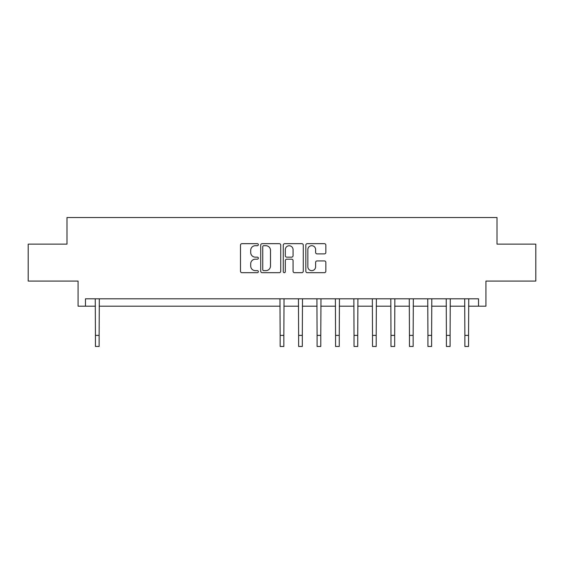 <?xml version="1.0" encoding="UTF-8"?>
<svg xmlns="http://www.w3.org/2000/svg" width="564" height="564" viewBox="0 0 564 564"><rect width="100%" height="100%" fill="white"/><g stroke="black" fill="none" stroke-linecap="round" stroke-linejoin="round"><path stroke-width="0.85" d="M258.354 244.684A1.015 1.015 0 0 0 257.339 243.669L241.928 243.669A1.452 1.452 0 0 0 240.483 245.114L240.483 271.228A1.452 1.452 0 0 0 241.928 272.68L257.339 272.68A1.015 1.015 0 0 0 258.354 271.665A1.015 1.015 0 0 0 257.339 270.642L255.344 270.642A4.639 4.639 0 0 1 250.705 266.004L250.705 263.825A4.639 4.639 0 0 1 255.344 259.186L257.339 259.186A1.015 1.015 0 0 0 258.354 258.171A1.015 1.015 0 0 0 257.339 257.156L255.344 257.156A4.639 4.639 0 0 1 250.705 252.517L250.705 250.338A4.639 4.639 0 0 1 255.344 245.7L257.339 245.7A1.015 1.015 0 0 0 258.354 244.684M324.392 253.892A1.452 1.452 0 0 0 325.844 252.439L325.844 245.114A1.452 1.452 0 0 0 324.392 243.669L307.274 243.669A1.452 1.452 0 0 0 305.822 245.114L305.822 271.228A1.452 1.452 0 0 0 307.274 272.68L324.392 272.68A1.452 1.452 0 0 0 325.844 271.228L325.844 262.38A1.452 1.452 0 0 0 324.392 260.928L317.067 260.928A1.452 1.452 0 0 0 315.614 262.38L315.614 266.765A3.877 3.877 0 0 1 311.737 270.642A3.877 3.877 0 0 1 307.852 266.765L307.852 249.577A3.877 3.877 0 0 1 311.737 245.7A3.877 3.877 0 0 1 315.614 249.577L315.614 252.439A1.452 1.452 0 0 0 317.067 253.892L324.392 253.892M85.46 306.196L85.46 298.807L478.54 298.807L478.54 306.196L485.928 306.196L485.928 281.076L535.8 281.076L535.8 244.134L497.011 244.134L497.011 217.535L66.989 217.535L66.989 244.134L28.2 244.134L28.2 281.076L78.072 281.076L78.072 306.196L95.436 306.196M280.731 245.114A1.452 1.452 0 0 0 279.279 243.669L262.161 243.669A1.452 1.452 0 0 0 260.716 245.114L260.716 271.228A1.452 1.452 0 0 0 262.161 272.68L279.279 272.68A1.452 1.452 0 0 0 280.731 271.228L280.731 245.114M284.721 243.669L301.839 243.669A1.452 1.452 0 0 1 303.284 245.114L303.284 271.228A1.452 1.452 0 0 1 301.839 272.68L294.514 272.68A1.452 1.452 0 0 1 293.061 271.228L293.061 260.638A1.452 1.452 0 0 0 291.609 259.186L286.752 259.186A1.452 1.452 0 0 0 285.299 260.638L285.299 271.665A1.015 1.015 0 0 1 284.284 272.68A1.015 1.015 0 0 1 283.269 271.665L283.269 245.114A1.452 1.452 0 0 1 284.721 243.669M99.13 306.196L280.153 306.196M283.847 306.196L298.624 306.196M302.318 306.196L317.095 306.196M320.789 306.196L335.566 306.196M339.26 306.196L354.037 306.196M357.731 306.196L372.508 306.196M376.202 306.196L390.986 306.196M394.68 306.196L409.457 306.196M413.151 306.196L427.928 306.196M431.622 306.196L446.399 306.196M450.093 306.196L464.87 306.196M468.564 306.196L478.54 306.196M263.762 245.7A1.015 1.015 0 0 0 262.746 246.715L262.746 269.627A1.015 1.015 0 0 0 263.762 270.642L265.863 270.642A4.639 4.639 0 0 0 270.501 266.004L270.501 250.338A4.639 4.639 0 0 0 265.863 245.7L263.762 245.7M293.061 249.648A3.877 3.877 0 0 0 289.177 245.77A3.877 3.877 0 0 0 285.299 249.648L285.299 255.703A1.452 1.452 0 0 0 286.752 257.156L291.609 257.156A1.452 1.452 0 0 0 293.061 255.703L293.061 249.648M95.26 298.807L95.436 335.383L99.13 335.383L99.306 298.807M95.436 335.383L95.436 346.465L99.13 346.465L99.13 335.383M279.977 298.807L280.153 335.383L283.847 335.383L284.023 298.807M280.153 335.383L280.153 346.465L283.847 346.465L283.847 335.383M298.448 298.807L298.624 335.383L302.318 335.383L302.494 298.807M298.624 335.383L298.624 346.465L302.318 346.465L302.318 335.383M316.919 298.807L317.095 335.383L320.789 335.383L320.965 298.807M317.095 335.383L317.095 346.465L320.789 346.465L320.789 335.383M335.39 298.807L335.566 335.383L339.26 335.383L339.436 298.807M335.566 335.383L335.566 346.465L339.26 346.465L339.26 335.383M353.861 298.807L354.037 335.383L357.731 335.383L357.907 298.807M354.037 335.383L354.037 346.465L357.731 346.465L357.731 335.383M372.339 298.807L372.508 335.383L376.202 335.383L376.378 298.807M372.508 335.383L372.508 346.465L376.202 346.465L376.202 335.383M390.81 298.807L390.986 335.383L394.68 335.383L394.849 298.807M390.986 335.383L390.986 346.465L394.68 346.465L394.68 335.383M409.281 298.807L409.457 335.383L413.151 335.383L413.327 298.807M409.457 335.383L409.457 346.465L413.151 346.465L413.151 335.383M427.752 298.807L427.928 335.383L431.622 335.383L431.798 298.807M427.928 335.383L427.928 346.465L431.622 346.465L431.622 335.383M446.223 298.807L446.399 335.383L450.093 335.383L450.269 298.807M446.399 335.383L446.399 346.465L450.093 346.465L450.093 335.383M464.694 298.807L464.87 335.383L468.564 335.383L468.74 298.807M464.87 335.383L464.87 346.465L468.564 346.465L468.564 335.383"/></g></svg>
